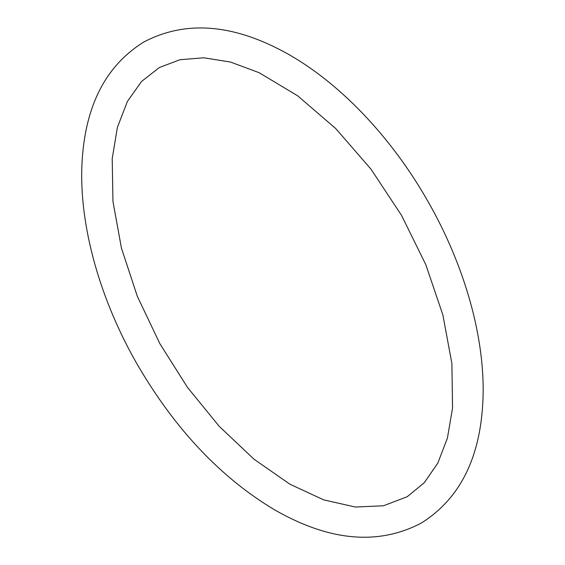<?xml version="1.0" encoding="UTF-8"?>
<svg xmlns="http://www.w3.org/2000/svg" width="565" height="565" viewBox="0 0 565 565"><rect width="100%" height="100%" fill="white"/><g stroke="black" fill="none" stroke-linecap="round" stroke-linejoin="round"><path stroke-width="0.85" d="M274.971 510.061C221.346 478.131 175.659 429.951 137.909 365.52C99.786 299.676 78.86 224.856 82.003 163.334C84.905 106.368 105.436 65.971 143.602 42.142C184.939 20.298 231.975 23.659 284.711 52.234C338.244 81.289 390.768 136.179 427.557 200.73C464.663 265.211 485.307 338.181 482.997 398.77C480.744 457.269 460.164 498.704 421.271 523.077C378.345 545.599 329.579 541.263 274.971 510.061M289.902 484.205L254.017 459.211L219.333 426.462L187.474 387.378L159.86 343.668L137.288 296.208L121.426 248.07L112.958 201.5L112.202 158.744L117.365 127.485L127.379 101.481L141.589 81.424L159.429 67.482L180.009 59.721L203.831 57.785L230.499 62.051L259.166 72.716L297.776 95.895L335.737 128.573L370.944 169.097L401.567 215.427L425.826 264.695L442.868 314.917L451.894 363.549L452.544 408.043L447.409 438.087L437.769 463.215L424.195 482.807L407.224 496.706L383.466 505.788L355.385 507.031L323.724 499.891L289.902 484.205"/></g></svg>
